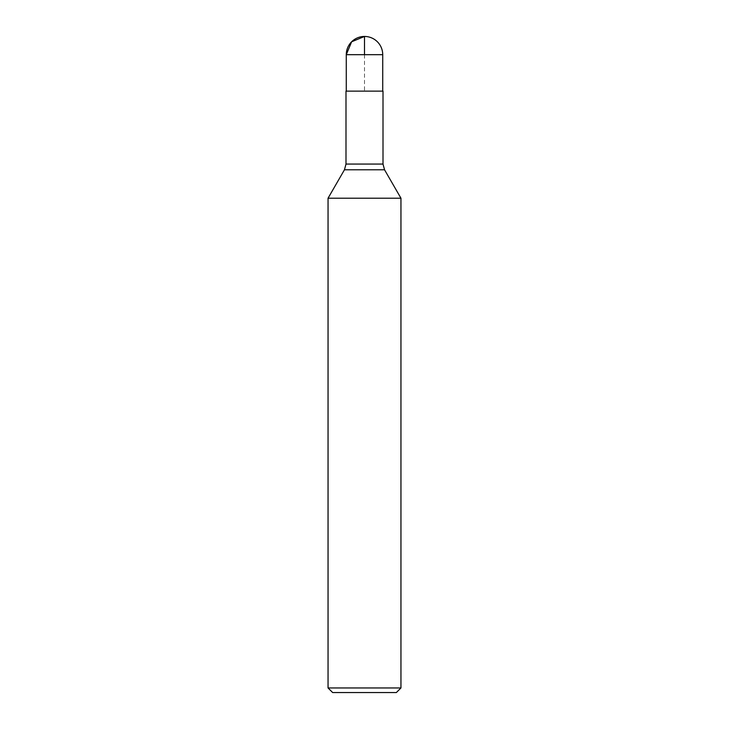 <?xml version="1.0" encoding="UTF-8"?>
<svg xmlns="http://www.w3.org/2000/svg" width="729" height="729" viewBox="0 0 729 729"><rect width="100%" height="100%" fill="white"/><g stroke="black" fill="none" stroke-linecap="round" stroke-linejoin="round"><path stroke-width="0.55" stroke-dasharray="3.65 2.73" d="M328.05 198.206L400.95 198.206M345.993 91.134L383.007 91.134M332.643 692.55L396.357 692.55M400.95 687.957L328.05 687.957M382.725 91.134L346.275 91.134L382.725 91.134M346.275 91.134L364.5 91.134L364.5 54.675M344.452 169.793L384.548 169.793M383.007 164.061L345.993 164.061M346.275 54.675L382.725 54.675"/><path stroke-width="1.09" d="M383.007 164.061L345.993 164.061L345.993 91.134L383.007 91.134L383.007 164.061L384.548 169.793L400.95 198.206L328.05 198.206L328.05 687.957L400.95 687.957L400.95 198.206M400.95 687.957L396.357 692.55L332.643 692.55L328.05 687.957M364.5 54.675L346.275 54.675L346.275 91.134L346.275 54.675L351.615 41.79L364.5 36.45L364.5 54.675L382.725 54.675L382.725 91.134M384.548 169.793L344.452 169.793L328.05 198.206M345.993 164.061L344.452 169.793M382.725 54.675A18.225 18.225 0 0 0 364.5 36.45A18.225 18.225 0 0 0 346.275 54.675"/></g></svg>
